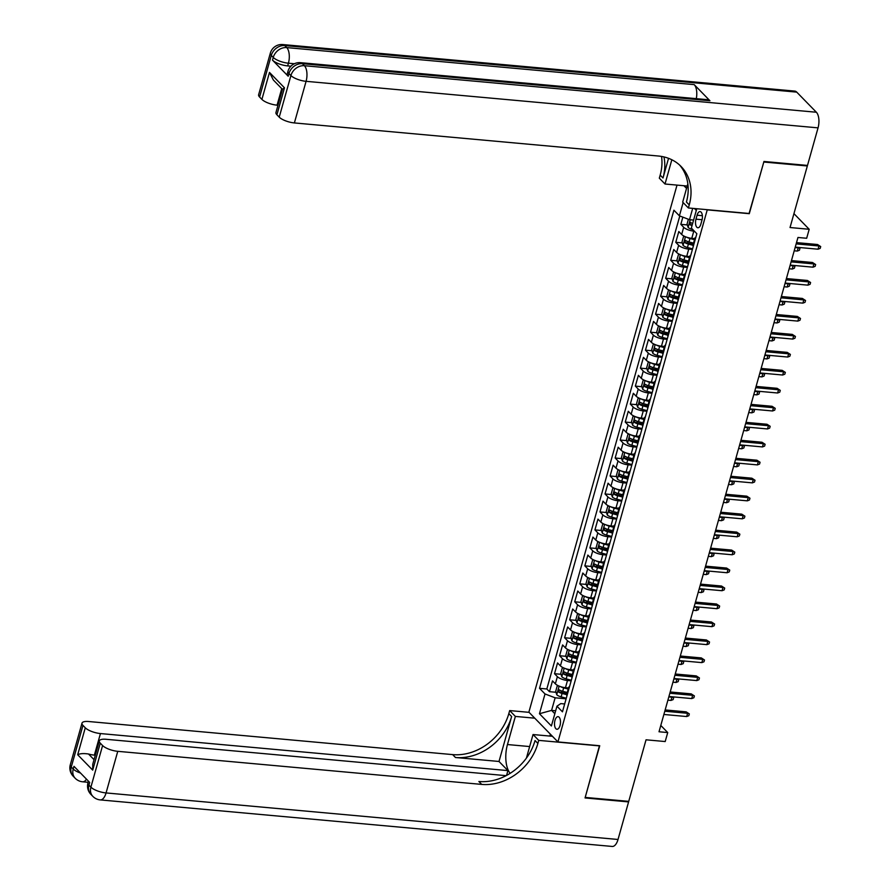 <?xml version="1.0" encoding="UTF-8"?>
<svg xmlns="http://www.w3.org/2000/svg" width="891" height="891" viewBox="0 0 891 891"><rect width="100%" height="100%" fill="white"/><g stroke="black" fill="none" stroke-linecap="round" stroke-linejoin="round"><path stroke-width="1.34" d="M560.016 725.541A6.326 2.94 -84.8 0 0 558.067 716.665A6.326 2.94 -84.8 0 0 554.982 720.385A6.326 2.94 -84.8 0 0 556.931 729.261A6.326 2.94 -84.8 0 0 560.016 725.541M677.015 185.105L528.875 712.143L557.933 741.936L707.287 209.686M557.933 741.936L599.732 745.734L585.198 797.412L628.734 801.365L646.042 739.808L665.198 741.546L667.727 732.558L660.788 725.452M806.745 165.358L807.335 165.971L790.039 227.528L809.195 229.277L793.937 213.64M749.086 213.484L763.81 162.017L807.335 165.971M682.851 217.148L680.824 224.343L687.351 224.933M694.824 238.599L691.772 238.331A7.908 2.584 -164.3 0 1 681.671 234.467L678.808 231.537L675.768 242.319L682.306 242.909M689.879 243.599L693.332 243.911M689.768 256.575L686.727 256.296A7.908 2.584 15.7 0 1 676.614 252.443L673.752 249.502L670.723 260.295L677.249 260.885M684.823 261.575L688.275 261.887M684.711 274.551L681.671 274.272A7.908 2.584 15.7 0 1 671.569 270.418L668.696 267.478L665.666 278.27L672.204 278.861M679.766 279.551L683.219 279.863M679.666 292.526L676.625 292.248A7.908 2.584 15.7 0 1 666.513 288.394L663.65 285.454L660.621 296.235L667.147 296.837M674.721 297.527L678.174 297.839M674.61 310.502L671.569 310.224A7.908 2.584 15.7 0 1 661.456 306.37L658.594 303.43L655.564 314.211L662.091 314.813M669.664 315.492L673.117 315.815M669.564 328.478L666.513 328.2A7.908 2.584 15.7 0 1 656.411 324.346L653.537 321.406L650.508 332.187L657.046 332.788M664.608 333.468L668.072 333.78M664.508 346.454L661.467 346.176A7.908 2.584 15.7 0 1 651.354 342.322L648.492 339.382L645.463 350.163L651.989 350.753M659.563 351.444L663.015 351.756M659.451 364.419L656.411 364.152A7.908 2.584 15.7 0 1 646.309 360.298L643.436 357.358L640.406 368.139L646.933 368.729M654.506 369.42L657.959 369.732M654.406 382.395L651.354 382.128A7.908 2.584 15.7 0 1 641.253 378.263L638.379 375.323L635.35 386.115L641.888 386.705M649.461 387.396L652.914 387.708M649.35 400.371L646.309 400.092A7.908 2.584 15.7 0 1 636.196 396.239L633.334 393.299L630.305 404.091L636.831 404.681M644.405 405.372L647.857 405.683M644.293 418.347L641.253 418.068A7.908 2.584 15.7 0 1 631.151 414.215L628.278 411.274L625.248 422.067L631.775 422.657M639.348 423.348L642.801 423.659M639.248 436.323L636.196 436.044A7.908 2.584 15.7 0 1 626.095 432.191L623.232 429.25L620.192 440.031L626.729 440.633M634.303 441.323L637.756 441.635M634.192 454.299L631.151 454.02A7.908 2.584 15.7 0 1 621.038 450.167L618.176 447.226L615.146 458.007L621.673 458.609M629.246 459.288L632.699 459.611M629.135 472.275L626.095 471.996A7.908 2.584 15.7 0 1 615.993 468.143L613.119 465.202L610.09 475.983L616.617 476.574M624.19 477.264L627.643 477.576M624.09 490.25L621.049 489.972A7.908 2.584 15.7 0 1 610.936 486.118L608.074 483.178L605.034 493.959L611.571 494.55M619.145 495.24L622.597 495.552M619.033 508.215L615.993 507.948A7.908 2.584 15.7 0 1 605.88 504.094L603.018 501.154L599.988 511.935L606.515 512.525M614.088 513.216L617.541 513.528M613.977 526.191L610.936 525.924A7.908 2.584 15.7 0 1 600.835 522.059L597.961 519.119L594.932 529.911L601.47 530.501M609.032 531.192L612.485 531.504M608.932 544.167L605.891 543.889A7.908 2.584 15.7 0 1 595.778 540.035L592.916 537.095L589.887 547.887L596.413 548.477M603.987 549.168L607.439 549.48M603.875 562.143L600.835 561.865A7.908 2.584 15.7 0 1 590.722 558.011L587.86 555.071L584.83 565.863L591.357 566.453M598.93 567.144L602.383 567.456M598.83 580.119L595.778 579.841A7.908 2.584 15.7 0 1 585.677 575.987L582.803 573.047L579.774 583.828L586.311 584.429M593.874 585.12L597.338 585.432M593.774 598.095L590.733 597.816A7.908 2.584 15.7 0 1 580.62 593.963L577.758 591.023L574.728 601.804L581.255 602.405M588.828 603.084L592.281 603.407M588.717 616.071L585.677 615.792A7.908 2.584 15.7 0 1 575.575 611.939L572.701 608.998L569.672 619.78L576.199 620.37M583.772 621.06L587.225 621.372M583.672 634.047L580.62 633.768A7.908 2.584 15.7 0 1 570.518 629.915L567.656 626.974L564.616 637.756L571.153 638.346M578.727 639.036L582.179 639.348M578.615 652.012L575.575 651.744A7.908 2.584 15.7 0 1 565.462 647.891L562.6 644.95L559.57 655.731L566.097 656.322M573.67 657.012L577.123 657.324M573.559 669.987L570.518 669.709A7.908 2.584 15.7 0 1 560.417 665.855L557.543 662.915L554.514 673.707L561.04 674.298M568.614 674.988L572.067 675.3M809.195 229.277L806.667 238.265L797.957 237.474L659.017 731.767L667.727 732.558M697.085 215.21L695.971 219.164A6.126 2.851 -84.8 0 0 697.853 227.762A6.126 2.851 -84.8 0 0 700.849 224.153L701.952 220.2A6.126 2.851 -84.8 0 0 700.081 211.601A6.126 2.851 -84.8 0 0 697.085 215.21L702.364 215.689M683.92 185.729L686.538 188.413M564.66 703.957L560.773 703.612L556.953 706.195L562.455 711.831L696.84 233.709L691.349 228.074L696.784 208.728M556.953 706.195L551.395 725.965L539.456 713.724L545.014 693.955L539.523 688.32L673.908 210.198L679.41 215.834L683.13 202.591M571.164 680.835L567.489 680.501A7.908 2.584 -164.3 0 1 557.376 676.648L554.514 673.707M568.514 687.963L565.462 687.685L567.489 680.501M576.221 662.859L572.545 662.525A7.908 2.584 -164.3 0 1 562.433 658.672L559.57 655.731M581.266 644.884L577.591 644.549A7.908 2.584 -164.3 0 1 567.489 640.696L564.616 637.756M586.323 626.908L582.647 626.573A7.908 2.584 -164.3 0 1 572.534 622.72L569.672 619.78M591.368 608.932L587.692 608.598A7.908 2.584 -164.3 0 1 577.591 604.744L574.728 601.804M596.424 590.956L592.749 590.622A7.908 2.584 -164.3 0 1 582.647 586.768L579.774 583.828M601.481 572.991L597.805 572.657A7.908 2.584 -164.3 0 1 587.692 568.792L584.83 565.863M606.526 555.015L602.851 554.681A7.908 2.584 -164.3 0 1 592.749 550.827L589.887 547.887M611.582 537.039L607.907 536.705A7.908 2.584 -164.3 0 1 597.805 532.851L594.932 529.911M616.639 519.063L612.963 518.729A7.908 2.584 -164.3 0 1 602.851 514.875L599.988 511.935M621.684 501.087L618.009 500.753A7.908 2.584 -164.3 0 1 607.907 496.9L605.034 493.959M626.741 483.111L623.065 482.777A7.908 2.584 -164.3 0 1 612.952 478.924L610.09 475.983M631.797 465.135L628.122 464.801A7.908 2.584 -164.3 0 1 618.009 460.948L615.146 458.007M636.842 447.159L633.167 446.825A7.908 2.584 -164.3 0 1 623.065 442.972L620.192 440.031M641.899 429.195L638.223 428.861A7.908 2.584 -164.3 0 1 628.11 424.996L625.248 422.067M646.955 411.219L643.28 410.885A7.908 2.584 -164.3 0 1 633.167 407.031L630.305 404.091M652 393.243L648.325 392.909A7.908 2.584 -164.3 0 1 638.223 389.055L635.35 386.115M657.057 375.267L653.381 374.933A7.908 2.584 -164.3 0 1 643.269 371.079L640.406 368.139M662.102 357.291L658.427 356.957A7.908 2.584 -164.3 0 1 648.325 353.103L645.463 350.163M667.159 339.315L663.483 338.981A7.908 2.584 -164.3 0 1 653.381 335.127L650.508 332.187M672.215 321.339L668.54 321.005A7.908 2.584 -164.3 0 1 658.427 317.151L655.564 314.211M677.26 303.363L673.585 303.029A7.908 2.584 -164.3 0 1 663.483 299.176L660.621 296.235M682.317 285.398L678.641 285.064A7.908 2.584 -164.3 0 1 668.54 281.211L665.666 278.27M687.373 267.423L683.698 267.088A7.908 2.584 -164.3 0 1 673.585 263.235L670.723 260.295M692.418 249.447L688.743 249.112A7.908 2.584 -164.3 0 1 678.641 245.259L675.768 242.319M694.39 231.192L693.799 231.137A7.908 2.584 -164.3 0 1 683.687 227.283L680.824 224.343M679.788 215.978L546.829 688.977L549.457 691.683L555.995 692.274M565.462 687.685A7.908 2.584 15.7 0 1 555.36 683.831L552.498 680.891L549.457 691.683M693.287 246.35A7.908 2.584 -164.3 0 1 692.964 245.203L694.98 238.02A7.908 2.584 -164.3 0 1 695.86 237.218M695.314 239.156A7.908 2.584 -164.3 0 1 694.98 238.02M692.697 208.36L689.511 219.687L679.41 215.834M693.499 220.044A5.235 1.715 15.7 0 0 693.588 220.088L689.511 219.687M749.275 213.684L707.487 209.886M696.305 210.443L694.434 208.516M555.672 710.762L551.585 710.394L554.837 713.724M566.108 698.811L555.126 697.809L551.585 710.394L539.456 713.724M563.569 692.964L567.021 693.276M690.258 257.131A7.908 2.584 -164.3 0 1 689.935 255.995A7.908 2.584 -164.3 0 1 690.803 255.194M689.935 255.995L687.908 263.179A7.908 2.584 15.7 0 0 688.242 264.315M685.212 275.107A7.908 2.584 -164.3 0 1 684.878 273.971A7.908 2.584 -164.3 0 1 685.758 273.169M684.878 273.971L682.862 281.155A7.908 2.584 15.7 0 0 683.185 282.291M680.156 293.083A7.908 2.584 -164.3 0 1 679.833 291.936A7.908 2.584 -164.3 0 1 680.702 291.134M679.833 291.936L677.806 299.131A7.908 2.584 15.7 0 0 678.14 300.267M675.1 311.059A7.908 2.584 -164.3 0 1 674.777 309.912A7.908 2.584 -164.3 0 1 675.645 309.11M674.777 309.912L672.75 317.107A7.908 2.584 15.7 0 0 673.084 318.243M670.054 329.024A7.908 2.584 -164.3 0 1 669.72 327.888A7.908 2.584 -164.3 0 1 670.6 327.086M669.72 327.888L667.704 335.083A7.908 2.584 15.7 0 0 668.027 336.219M664.998 347A7.908 2.584 -164.3 0 1 664.675 345.864A7.908 2.584 -164.3 0 1 665.544 345.062M664.675 345.864L662.648 353.059A7.908 2.584 15.7 0 0 662.982 354.195M659.941 364.976A7.908 2.584 -164.3 0 1 659.618 363.84A7.908 2.584 -164.3 0 1 660.487 363.038M659.618 363.84L657.603 371.024A7.908 2.584 15.7 0 0 657.926 372.171M654.896 382.952A7.908 2.584 -164.3 0 1 654.562 381.816A7.908 2.584 -164.3 0 1 655.442 381.014M654.562 381.816L652.546 388.999A7.908 2.584 15.7 0 0 652.869 390.147M649.84 400.928A7.908 2.584 -164.3 0 1 649.517 399.792A7.908 2.584 -164.3 0 1 650.385 398.99M649.517 399.792L647.49 406.975A7.908 2.584 15.7 0 0 647.824 408.111M644.794 418.904A7.908 2.584 -164.3 0 1 644.46 417.768A7.908 2.584 -164.3 0 1 645.329 416.966M644.46 417.768L642.444 424.951A7.908 2.584 15.7 0 0 642.767 426.087M639.738 436.88A7.908 2.584 -164.3 0 1 639.404 435.732A7.908 2.584 -164.3 0 1 640.284 434.931M639.404 435.732L637.388 442.927A7.908 2.584 15.7 0 0 637.711 444.063M634.682 454.856A7.908 2.584 -164.3 0 1 634.359 453.708A7.908 2.584 -164.3 0 1 635.227 452.906M634.359 453.708L632.332 460.903A7.908 2.584 15.7 0 0 632.666 462.039M629.636 472.82A7.908 2.584 -164.3 0 1 629.302 471.684A7.908 2.584 -164.3 0 1 630.182 470.882M629.302 471.684L627.286 478.879A7.908 2.584 15.7 0 0 627.609 480.015M624.58 490.796A7.908 2.584 -164.3 0 1 624.257 489.66A7.908 2.584 -164.3 0 1 625.126 488.858M624.257 489.66L622.23 496.855A7.908 2.584 15.7 0 0 622.564 497.991M619.523 508.772A7.908 2.584 -164.3 0 1 619.2 507.636A7.908 2.584 -164.3 0 1 620.069 506.834M619.2 507.636L617.173 514.82A7.908 2.584 15.7 0 0 617.508 515.967M614.478 526.748A7.908 2.584 -164.3 0 1 614.144 525.612A7.908 2.584 -164.3 0 1 615.024 524.81M614.144 525.612L612.128 532.796A7.908 2.584 15.7 0 0 612.451 533.943M609.422 544.724A7.908 2.584 -164.3 0 1 609.099 543.588A7.908 2.584 -164.3 0 1 609.967 542.786M609.099 543.588L607.072 550.772A7.908 2.584 15.7 0 0 607.406 551.908M604.365 562.7A7.908 2.584 -164.3 0 1 604.042 561.564A7.908 2.584 -164.3 0 1 604.911 560.762M604.042 561.564L602.026 568.748A7.908 2.584 15.7 0 0 602.349 569.884M599.32 580.676A7.908 2.584 -164.3 0 1 598.986 579.529A7.908 2.584 -164.3 0 1 599.866 578.727M598.986 579.529L596.97 586.723A7.908 2.584 15.7 0 0 597.293 587.86M594.264 598.652A7.908 2.584 -164.3 0 1 593.941 597.505A7.908 2.584 -164.3 0 1 594.809 596.703M593.941 597.505L591.914 604.699A7.908 2.584 15.7 0 0 592.248 605.835M589.218 616.617A7.908 2.584 -164.3 0 1 588.884 615.481A7.908 2.584 -164.3 0 1 589.753 614.679M588.884 615.481L586.868 622.675A7.908 2.584 15.7 0 0 587.191 623.811M584.162 634.592A7.908 2.584 -164.3 0 1 583.828 633.456A7.908 2.584 -164.3 0 1 584.708 632.655M583.828 633.456L581.812 640.651A7.908 2.584 15.7 0 0 582.135 641.787M579.105 652.568A7.908 2.584 -164.3 0 1 578.782 651.432A7.908 2.584 -164.3 0 1 579.651 650.63M578.782 651.432L576.755 658.616A7.908 2.584 15.7 0 0 577.09 659.763M574.06 670.544A7.908 2.584 -164.3 0 1 573.726 669.408A7.908 2.584 -164.3 0 1 574.606 668.606M573.726 669.408L571.71 676.592A7.908 2.584 15.7 0 0 572.033 677.739M569.004 688.52A7.908 2.584 -164.3 0 1 568.681 687.384A7.908 2.584 -164.3 0 1 569.549 686.582M546.829 688.977L539.523 688.32M545.014 693.955L555.126 697.809M568.681 687.384L566.654 694.568A7.908 2.584 15.7 0 0 566.977 695.704M796.153 243.889L818.952 245.972L817.537 244.513L820.7 246.573L818.952 245.972L818.049 249.202L795.24 247.13M817.537 244.513L796.509 242.608M820.7 246.573L820.199 248.366L818.049 249.202M688.409 219.264L687.072 224.02L688.13 227.428A5.235 1.715 15.7 0 0 692.496 229.522L692.853 229.611M692.63 223.496A5.235 1.715 -164.3 0 1 690.503 222.472L689.901 224.632A5.235 1.715 15.7 0 0 692.029 225.657M290.923 66.201L287.659 65.901A11.85 3.876 -164.3 0 1 272.49 60.12L288.205 76.225A11.85 3.876 -164.3 0 1 287.236 73.964L287.993 71.269A11.85 3.876 15.7 0 0 288.962 73.53L288.205 76.225M763.955 161.471L749.331 213.506L688.375 207.971L689.244 204.908A49.395 40.618 135.7 0 0 681.069 166.461A49.395 40.618 135.7 0 0 658.338 156.014L294.386 122.936A11.85 3.876 -164.3 0 1 279.228 117.155L290.923 75.546L288.962 73.53A11.85 9.745 135.7 0 1 302.439 63.695L304.399 65.711L816.368 112.244A11.85 5.524 95.2 0 1 818.049 127.858L807.491 165.425L763.955 161.471M688.375 207.971L682.684 202.134L687.841 183.791M668.54 158.331L663.004 178.011A49.395 40.618 135.7 0 0 663.951 156.927M671.836 159.756L665.02 184.014L659.318 178.167L660.186 175.115A49.395 40.618 135.7 0 0 661.545 156.437M282.458 89.345L273.37 80.023L269.483 72.427L284.485 87.819L276.912 114.772L279.228 117.155M276.912 114.772A11.85 3.876 -164.3 0 1 275.943 112.522L282.503 89.178L284.485 87.819M796.732 92.118L284.764 45.575A11.85 5.524 -84.8 0 0 282.815 44.55L794.772 91.094A11.85 5.524 95.2 0 1 796.732 92.118L816.368 112.244M709.927 100.739L302.439 63.695A11.85 5.524 -84.8 0 0 300.479 62.671L707.966 99.714A11.85 5.524 95.2 0 1 709.927 100.739L694.212 84.634A11.85 5.524 95.2 0 1 696.283 98.656M687.217 186.03L665.02 184.014M277.981 105.261L277.068 105.171A11.85 3.876 -164.3 0 1 261.909 99.391L269.483 72.427M272.49 60.12L273.247 57.425L271.287 55.409L259.593 97.019L261.909 99.391M259.593 97.019A11.85 3.876 -164.3 0 1 258.624 94.758L270.329 53.148A11.85 3.876 15.7 0 0 271.287 55.409A11.85 9.745 135.7 0 1 284.764 45.575L286.735 47.591L694.212 84.634M689.244 204.908L686.415 202.012A49.395 40.618 135.7 0 0 679.61 165.058M627.988 801.299L628.589 801.911L618.02 839.478L106.062 792.934A11.85 5.524 -84.8 0 1 100.271 799.906A11.85 11.85 0 0 1 92.853 796.376A11.85 9.745 -44.3 0 1 90.893 787.154L102.599 745.544A11.85 3.876 15.7 0 0 117.757 751.325L106.062 792.934A11.85 3.876 -164.3 0 1 90.893 787.154L88.933 785.138L89.69 782.443L73.986 766.338L73.229 769.033L71.269 767.017A11.85 3.876 -164.3 0 1 70.3 764.756L81.994 723.147A11.85 3.876 15.7 0 0 82.963 725.408L71.269 767.017A11.85 9.745 135.7 0 0 73.229 776.25A11.85 11.85 0 0 1 70.3 764.756M628.589 801.911L585.053 797.946L599.476 745.711M534.767 718.179L515.366 716.42L507.458 744.542A22.23 10.358 -84.8 0 0 510.153 773.321M515.366 716.42L509.674 710.572L508.817 713.635A49.395 40.618 -44.3 0 1 452.65 754.61L88.699 721.521A11.85 3.876 15.7 0 0 81.994 723.147M499.005 761.471L511.634 716.531A49.395 40.618 -44.3 0 1 455.468 757.506L499.005 761.471L507.926 770.604L506.567 775.415M599.676 745.912L538.732 740.376L537.874 743.428A49.395 40.618 -44.3 0 1 481.708 784.403L117.757 751.325M538.732 740.376L533.03 734.54L526.414 758.096M506.121 775.66L106.018 739.285A11.85 3.876 15.7 0 0 99.313 740.911L92.753 764.244L92.697 770.125L77.695 754.744L85.28 727.78L82.963 725.408M85.28 727.78A11.85 3.876 15.7 0 0 100.438 733.56L94.379 755.134A11.85 3.876 -164.3 0 1 88.521 754.009L94.034 759.667M507.926 770.604L100.438 733.56M618.02 839.478A11.85 5.524 95.2 0 1 612.24 846.45L100.271 799.906M552.442 736.3L533.03 734.54M529.076 712.343L509.674 710.572M99.313 740.911A11.85 3.876 15.7 0 0 100.282 743.161L92.697 770.125M102.599 745.544L100.282 743.161M95.292 755.223L94.379 755.134M537.874 743.428L535.045 740.532A49.395 40.618 -44.3 0 1 478.879 781.507L481.708 784.403M77.695 754.744C80.034 753.519 83.643 753.274 88.521 754.009M549.847 736.066L550.371 734.184M551.629 735.476L551.429 736.211M791.097 261.865L813.906 263.936L812.492 262.489L815.644 264.549L813.906 263.936L812.993 267.177L790.194 265.106M812.492 262.489L791.464 260.584M815.644 264.549L815.142 266.342L812.993 267.177M786.051 279.841L808.85 281.912L807.435 280.465L810.598 282.514L808.85 281.912L807.937 285.153L785.138 283.082M807.435 280.465L786.408 278.56M810.598 282.514L810.086 284.318L807.937 285.153M780.995 297.817L803.793 299.888L802.379 298.44L805.542 300.49L803.793 299.888L802.891 303.129L780.082 301.058M802.379 298.44L781.351 296.525M805.542 300.49L805.041 302.294L802.891 303.129M775.938 315.793L798.748 317.864L797.334 316.416L800.497 318.466L798.748 317.864L797.835 321.105L775.036 319.023M797.334 316.416L776.306 314.501M800.497 318.466L799.984 320.27L797.835 321.105M684.834 236.483L683.531 236.594L682.016 241.996L683.085 245.404A5.235 1.715 15.7 0 0 687.44 247.498L692.585 248.856M686.705 237.218A5.235 1.715 15.7 0 0 689.968 238.51L694.512 239.701M692.998 238.432L694.735 238.899M693.554 243.12L689.01 241.929A5.235 1.715 -164.3 0 1 685.446 240.447L684.845 242.608A5.235 1.715 15.7 0 0 688.409 244.078L692.953 245.281M693.176 244.468L688.509 243.243A2.673 0.869 -164.3 0 1 687.351 242.831L684.845 242.608M798.815 247.453L799.94 248.433L799.439 250.237L797.289 251.073L798.191 247.832L795.117 247.553M799.94 248.433L797.723 247.353M797.289 251.073L794.215 250.794M679.788 254.458L678.474 254.57L676.96 259.96L678.029 263.368A5.235 1.715 15.7 0 0 682.395 265.473L687.54 266.832M681.648 255.182A5.235 1.715 15.7 0 0 684.923 256.485L689.456 257.677M687.941 256.408L689.69 256.875M688.498 261.096L683.954 259.894A5.235 1.715 -164.3 0 1 680.401 258.423L679.788 260.584A5.235 1.715 15.7 0 0 683.352 262.054L687.897 263.257M688.119 262.444L683.453 261.208A2.673 0.869 -164.3 0 1 682.294 260.807L679.788 260.584M793.77 265.429L794.895 266.409L794.382 268.213L792.233 269.049L793.146 265.808L790.072 265.529M794.895 266.409L792.678 265.329M792.233 269.049L789.159 268.77M674.732 272.434L673.429 272.546L671.914 277.936L672.972 281.344A5.235 1.715 15.7 0 0 677.338 283.449L682.484 284.797M676.603 273.158A5.235 1.715 15.7 0 0 679.866 274.461L684.411 275.653M682.896 274.383L684.633 274.84M683.442 279.072L678.909 277.869A5.235 1.715 -164.3 0 1 675.345 276.399L674.743 278.56A5.235 1.715 15.7 0 0 678.296 280.03L682.84 281.233M683.063 280.42L678.407 279.184A2.673 0.869 -164.3 0 1 677.249 278.783L674.743 278.56M788.713 283.405L789.838 284.385L789.326 286.178L787.176 287.025L788.09 283.784L785.016 283.505M789.838 284.385L787.622 283.305M787.176 287.025L784.102 286.735M669.676 290.399L668.373 290.522L666.858 295.912L667.927 299.32A5.235 1.715 15.7 0 0 672.282 301.425L677.427 302.773M671.547 291.134A5.235 1.715 15.7 0 0 674.81 292.437L679.354 293.629M677.839 292.359L679.577 292.816M678.396 297.048L673.852 295.845A5.235 1.715 -164.3 0 1 670.299 294.375L669.687 296.536A5.235 1.715 15.7 0 0 673.251 298.006L677.795 299.198M678.018 298.396L673.351 297.16A2.673 0.869 -164.3 0 1 672.193 296.759L669.687 296.536M783.657 301.381L784.782 302.361L784.28 304.154L782.131 304.989L783.033 301.759L779.959 301.481M784.782 302.361L782.565 301.281M782.131 304.989L779.057 304.711M770.893 333.769L793.692 335.84L792.277 334.392L795.44 336.442L793.692 335.84L792.778 339.07L769.98 336.998M792.277 334.392L771.25 332.477M795.44 336.442L794.939 338.235L792.778 339.07M664.63 308.375L663.327 308.498L661.801 313.888L662.871 317.296A5.235 1.715 15.7 0 0 667.236 319.39L672.382 320.749M666.49 309.11A5.235 1.715 15.7 0 0 669.765 310.402L674.298 311.605M672.783 310.335L674.532 310.792M673.34 315.024L668.796 313.821A5.235 1.715 -164.3 0 1 665.243 312.351L664.641 314.501A5.235 1.715 15.7 0 0 668.194 315.982L672.738 317.174M672.961 316.361L668.295 315.136A2.673 0.869 -164.3 0 1 667.136 314.735L664.641 314.501M778.611 319.357L779.736 320.337L779.224 322.13L777.075 322.965L777.988 319.735L774.914 319.457M779.736 320.337L777.52 319.256M777.075 322.965L774.001 322.687M765.837 351.745L788.635 353.816L787.221 352.368L790.384 354.418L788.635 353.816L787.733 357.046L764.923 354.974M787.221 352.368L766.193 350.453M790.384 354.418L789.883 356.211L787.733 357.046M659.574 326.351L658.271 326.474L656.756 331.864L657.825 335.272A5.235 1.715 15.7 0 0 662.18 337.366L667.326 338.725M661.445 327.086A5.235 1.715 15.7 0 0 664.708 328.378L669.252 329.581M667.738 328.311L669.475 328.768M668.283 332.989L663.75 331.797A5.235 1.715 -164.3 0 1 660.186 330.327L659.585 332.477A5.235 1.715 15.7 0 0 663.138 333.958L667.682 335.15M667.905 334.337L663.249 333.111A2.673 0.869 -164.3 0 1 662.091 332.711L659.585 332.477M773.555 337.333L774.68 338.313L774.179 340.106L772.018 340.941L772.931 337.711L769.857 337.433M774.68 338.313L772.464 337.232M772.018 340.941L768.955 340.663M760.78 369.72L783.59 371.792L782.175 370.344L785.339 372.393L783.59 371.792L782.677 375.022L759.878 372.95M782.175 370.344L761.148 368.429M785.339 372.393L784.826 374.187L782.677 375.022M654.517 344.327L653.214 344.449L651.7 349.84L652.769 353.248A5.235 1.715 15.7 0 0 657.124 355.342L662.269 356.701M656.389 345.062A5.235 1.715 15.7 0 0 659.652 346.354L664.196 347.557M662.681 346.287L664.419 346.744M663.238 350.965L658.694 349.773A5.235 1.715 -164.3 0 1 655.141 348.303L654.529 350.453A5.235 1.715 15.7 0 0 658.093 351.934L662.637 353.126M662.859 352.313L658.193 351.087A2.673 0.869 -164.3 0 1 657.035 350.686L654.529 350.453M768.499 355.297L769.624 356.289L769.122 358.082L766.973 358.917L767.875 355.676L764.812 355.398M769.624 356.289L767.407 355.197M766.973 358.917L763.899 358.639M755.735 387.685L778.534 389.768L777.119 388.309L780.282 390.369L778.534 389.768L777.62 392.998L754.822 390.926M777.119 388.309L756.091 386.404M780.282 390.369L779.781 392.163L777.62 392.998M649.472 362.303L648.169 362.425L646.654 367.816L647.712 371.224A5.235 1.715 15.7 0 0 652.078 373.318L657.224 374.677M651.332 363.038A5.235 1.715 15.7 0 0 654.607 364.33L659.14 365.533M657.636 364.263L659.373 364.72M658.182 368.941L653.638 367.749A5.235 1.715 -164.3 0 1 650.085 366.268L649.483 368.429A5.235 1.715 15.7 0 0 653.036 369.899L657.58 371.101M657.803 370.288L653.136 369.063A2.673 0.869 -164.3 0 1 651.989 368.651L649.483 368.429M763.453 373.273L764.578 374.253L764.066 376.058L761.916 376.893L762.83 373.652L759.756 373.374M764.578 374.253L762.362 373.173M761.916 376.893L758.842 376.615M750.679 405.661L773.477 407.733L772.063 406.285L775.226 408.345L773.477 407.733L772.575 410.974L749.765 408.902M772.063 406.285L751.046 404.38M775.226 408.345L774.725 410.138L772.575 410.974M644.416 380.279L643.113 380.39L641.598 385.792L642.667 389.2A5.235 1.715 15.7 0 0 647.022 391.294L652.167 392.653M646.287 381.014A5.235 1.715 15.7 0 0 649.55 382.306L654.094 383.498M652.58 382.228L654.317 382.696M653.136 386.917L648.592 385.725A5.235 1.715 -164.3 0 1 645.028 384.244L644.427 386.404A5.235 1.715 15.7 0 0 647.98 387.875L652.524 389.077M652.758 388.264L648.091 387.039A2.673 0.869 -164.3 0 1 646.933 386.627L644.427 386.404M758.397 391.249L759.522 392.229L759.021 394.034L756.86 394.869L757.773 391.628L754.699 391.349M759.522 392.229L757.305 391.149M756.86 394.869L753.797 394.59M745.622 423.637L768.432 425.709L767.017 424.261L770.18 426.31L768.432 425.709L767.519 428.95L744.72 426.878M767.017 424.261L745.99 422.356M770.18 426.31L769.668 428.114L767.519 428.95M639.359 398.255L638.056 398.366L636.542 403.757L637.611 407.165A5.235 1.715 15.7 0 0 641.977 409.27L647.111 410.628M641.23 398.979A5.235 1.715 15.7 0 0 644.494 400.282L649.038 401.473M647.523 400.204L649.272 400.672M648.08 404.893L643.536 403.69A5.235 1.715 -164.3 0 1 639.983 402.22L639.37 404.38A5.235 1.715 15.7 0 0 642.934 405.85L647.479 407.053M647.701 406.24L643.035 405.004A2.673 0.869 -164.3 0 1 641.876 404.603L639.37 404.38M753.352 409.225L754.465 410.205L753.964 412.01L751.815 412.845L752.717 409.604L749.654 409.325M754.465 410.205L752.26 409.125M751.815 412.845L748.741 412.566M740.577 441.613L763.375 443.685L761.961 442.237L765.124 444.286L763.375 443.685L762.462 446.926L739.664 444.854M761.961 442.237L740.933 440.321M765.124 444.286L764.623 446.09L762.462 446.926M634.314 416.231L633.011 416.342L631.496 421.733L632.554 425.141A5.235 1.715 15.7 0 0 636.92 427.246L642.066 428.593M636.185 416.955A5.235 1.715 15.7 0 0 639.448 418.258L643.981 419.449M642.478 418.18L644.215 418.636M643.024 422.869L638.491 421.666A5.235 1.715 -164.3 0 1 634.927 420.196L634.325 422.356A5.235 1.715 15.7 0 0 637.878 423.826L642.422 425.029M642.645 424.216L637.989 422.98A2.673 0.869 -164.3 0 1 636.831 422.579L634.325 422.356M748.295 427.201L749.42 428.181L748.908 429.974L746.758 430.81L747.672 427.58L744.598 427.301M749.42 428.181L747.204 427.101M746.758 430.81L743.684 430.531M735.52 459.589L758.319 461.661L756.916 460.213L760.068 462.262L758.319 461.661L757.417 464.902L734.607 462.819M756.916 460.213L735.888 458.297M760.068 462.262L759.566 464.066L757.417 464.902M629.258 434.195L627.955 434.318L626.44 439.709L627.509 443.117A5.235 1.715 15.7 0 0 631.864 445.222L637.009 446.569M631.129 434.931A5.235 1.715 15.7 0 0 634.392 436.234L638.936 437.425M637.421 436.156L639.159 436.612M637.978 440.845L633.434 439.642A5.235 1.715 -164.3 0 1 629.87 438.172L629.269 440.332A5.235 1.715 15.7 0 0 632.822 441.802L637.366 442.994M637.6 442.192L632.933 440.956A2.673 0.869 -164.3 0 1 631.775 440.555L629.269 440.332M743.239 445.177L744.364 446.157L743.862 447.95L741.713 448.786L742.615 445.556L739.541 445.277M744.364 446.157L742.147 445.077M741.713 448.786L738.639 448.507M730.464 477.565L753.274 479.636L751.859 478.189L755.022 480.238L753.274 479.636L752.36 482.866L729.562 480.795M751.859 478.189L730.832 476.273M755.022 480.238L754.51 482.031L752.36 482.866M624.212 452.171L622.898 452.294L621.383 457.684L622.453 461.093A5.235 1.715 15.7 0 0 626.818 463.186L631.964 464.545M626.072 452.906A5.235 1.715 15.7 0 0 629.336 454.198L633.88 455.401M632.365 454.132L634.114 454.588M632.922 458.82L628.378 457.618A5.235 1.715 -164.3 0 1 624.825 456.147L624.212 458.297A5.235 1.715 15.7 0 0 627.776 459.778L632.32 460.97M632.543 460.157L627.877 458.932A2.673 0.869 -164.3 0 1 626.718 458.531L624.212 458.297M738.193 463.153L739.307 464.133L738.806 465.926L736.657 466.761L737.57 463.532L734.496 463.253M739.307 464.133L737.102 463.053M736.657 466.761L733.583 466.483M725.419 495.541L748.217 497.612L746.803 496.164L749.966 498.214L748.217 497.612L747.315 500.842L724.506 498.771M746.803 496.164L725.775 494.249M749.966 498.214L749.465 500.007L747.315 500.842M619.156 470.147L617.853 470.27L616.338 475.66L617.396 479.068A5.235 1.715 15.7 0 0 621.762 481.162L626.908 482.521M621.027 470.882A5.235 1.715 15.7 0 0 624.29 472.174L628.834 473.377M627.32 472.107L629.057 472.564M627.865 476.785L623.332 475.594A5.235 1.715 -164.3 0 1 619.768 474.123L619.167 476.273A5.235 1.715 15.7 0 0 622.72 477.754L627.264 478.946M627.487 478.133L622.831 476.908A2.673 0.869 -164.3 0 1 621.673 476.507L619.167 476.273M733.137 481.118L734.262 482.109L733.75 483.902L731.6 484.737L732.513 481.508L729.439 481.229M734.262 482.109L732.046 481.029M731.6 484.737L728.526 484.459M720.362 513.517L743.172 515.588L741.758 514.14L744.909 516.19L743.172 515.588L742.259 518.818L719.46 516.747M741.758 514.14L720.73 512.225M744.909 516.19L744.408 517.983L742.259 518.818M614.099 488.123L612.796 488.246L611.282 493.636L612.351 497.044A5.235 1.715 15.7 0 0 616.706 499.138L621.851 500.497M615.971 488.858A5.235 1.715 15.7 0 0 619.234 490.15L623.778 491.353M622.263 490.083L624.001 490.54M622.82 494.761L618.276 493.569A5.235 1.715 -164.3 0 1 614.723 492.088L614.111 494.249A5.235 1.715 15.7 0 0 617.675 495.73L622.219 496.922M622.441 496.109L617.775 494.884A2.673 0.869 -164.3 0 1 616.617 494.483L614.111 494.249M728.081 499.094L729.206 500.085L728.704 501.878L726.555 502.713L727.457 499.472L724.383 499.194M729.206 500.085L726.989 498.993M726.555 502.713L723.481 502.435M715.317 531.481L738.116 533.564L736.701 532.105L739.864 534.166L738.116 533.564L737.202 536.794L714.404 534.723M736.701 532.105L715.673 530.201M739.864 534.166L739.352 535.959L737.202 536.794M609.054 506.099L607.74 506.222L606.225 511.612L607.294 515.02A5.235 1.715 15.7 0 0 611.66 517.114L616.806 518.473M610.914 506.834A5.235 1.715 15.7 0 0 614.189 508.126L618.722 509.329M617.207 508.059L618.955 508.516M617.764 512.737L613.22 511.545A5.235 1.715 -164.3 0 1 609.667 510.064L609.054 512.225A5.235 1.715 15.7 0 0 612.618 513.695L617.162 514.898M617.385 514.085L612.718 512.86A2.673 0.869 -164.3 0 1 611.56 512.448L609.054 512.225M723.035 517.07L724.16 518.05L723.648 519.854L721.498 520.689L722.412 517.448L719.338 517.17M724.16 518.05L721.944 516.969M721.498 520.689L718.424 520.411M710.261 549.457L733.059 551.529L731.645 550.081L734.808 552.142L733.059 551.529L732.157 554.77L709.347 552.698M731.645 550.081L710.617 548.177M734.808 552.142L734.307 553.935L732.157 554.77M603.998 524.075L602.695 524.186L601.18 529.588L602.238 532.996A5.235 1.715 15.7 0 0 606.604 535.09L611.749 536.449M605.869 524.81A5.235 1.715 15.7 0 0 609.132 526.102L613.676 527.294M612.162 526.024L613.899 526.492M612.707 530.713L608.174 529.521A5.235 1.715 -164.3 0 1 604.61 528.04L604.009 530.201A5.235 1.715 15.7 0 0 607.562 531.671L612.106 532.874M612.329 532.061L607.673 530.836A2.673 0.869 -164.3 0 1 606.515 530.423L604.009 530.201M717.979 535.045L719.104 536.026L718.603 537.83L716.442 538.665L717.355 535.424L714.281 535.146M719.104 536.026L716.887 534.945M716.442 538.665L713.379 538.387M705.204 567.433L728.014 569.505L726.599 568.057L729.762 570.106L728.014 569.505L727.101 572.746L704.302 570.674M726.599 568.057L705.572 566.141M729.762 570.106L729.25 571.911L727.101 572.746M598.941 542.051L597.638 542.162L596.124 547.553L597.193 550.961A5.235 1.715 15.7 0 0 601.548 553.066L606.693 554.425M600.812 542.775A5.235 1.715 15.7 0 0 604.076 544.078L608.62 545.27M607.105 544L608.843 544.468M607.662 548.689L603.118 547.486A5.235 1.715 -164.3 0 1 599.565 546.016L598.952 548.177A5.235 1.715 15.7 0 0 602.516 549.647L607.061 550.85M607.283 550.037L602.617 548.8A2.673 0.869 -164.3 0 1 601.458 548.399L598.952 548.177M712.923 553.021L714.047 554.002L713.546 555.806L711.397 556.641L712.299 553.4L709.236 553.122M714.047 554.002L711.831 552.921M711.397 556.641L708.323 556.363M700.159 585.409L722.957 587.481L721.543 586.033L724.706 588.082L722.957 587.481L722.044 590.722L699.246 588.65M721.543 586.033L700.515 584.117M724.706 588.082L724.205 589.887L722.044 590.722M593.896 560.027L592.593 560.138L591.067 565.529L592.136 568.937A5.235 1.715 15.7 0 0 596.502 571.042L601.648 572.39M595.756 560.751A5.235 1.715 15.7 0 0 599.03 562.054L603.563 563.246M602.06 561.976L603.797 562.433M602.606 566.665L598.061 565.462A5.235 1.715 -164.3 0 1 594.509 563.992L593.907 566.153A5.235 1.715 15.7 0 0 597.46 567.623L602.004 568.826M602.227 568.013L597.56 566.776A2.673 0.869 -164.3 0 1 596.413 566.375L593.907 566.153M707.877 570.997L709.002 571.977L708.49 573.771L706.34 574.606L707.254 571.376L704.18 571.098M709.002 571.977L706.786 570.897M706.34 574.606L703.266 574.327M695.103 603.385L717.901 605.457L716.487 604.009L719.65 606.058L717.901 605.457L716.999 608.698L694.189 606.615M716.487 604.009L695.47 602.093M719.65 606.058L719.148 607.862L716.999 608.698M588.84 577.992L587.537 578.114L586.022 583.505L587.091 586.913A5.235 1.715 15.7 0 0 591.446 589.018L596.591 590.365M590.711 578.727A5.235 1.715 15.7 0 0 593.974 580.03L598.518 581.222M597.003 579.952L598.741 580.409M597.56 584.641L593.016 583.438A5.235 1.715 -164.3 0 1 589.452 581.968L588.851 584.128A5.235 1.715 15.7 0 0 592.404 585.599L596.948 586.79M597.182 585.988L592.515 584.752A2.673 0.869 -164.3 0 1 591.357 584.351L588.851 584.128M702.821 588.973L703.946 589.953L703.445 591.747L701.284 592.582L702.197 589.352L699.123 589.074M703.946 589.953L701.729 588.873M701.284 592.582L698.221 592.303M690.046 621.361L712.856 623.433L711.441 621.985L714.604 624.034L712.856 623.433L711.942 626.663L689.144 624.591M711.441 621.985L690.414 620.069M714.604 624.034L714.092 625.827L711.942 626.663M583.783 595.968L582.48 596.09L580.965 601.481L582.035 604.889A5.235 1.715 15.7 0 0 586.401 606.983L591.535 608.341M585.654 596.703A5.235 1.715 15.7 0 0 588.918 597.995L593.462 599.197M591.947 597.928L593.696 598.384M592.504 602.617L587.96 601.414A5.235 1.715 -164.3 0 1 584.407 599.944L583.794 602.093A5.235 1.715 15.7 0 0 587.358 603.575L591.902 604.766M592.125 603.953L587.459 602.728A2.673 0.869 -164.3 0 1 586.3 602.327L583.794 602.093M697.776 606.949L698.889 607.929L698.388 609.722L696.239 610.558L697.141 607.328L694.078 607.049M698.889 607.929L696.673 606.849M696.239 610.558L693.165 610.279M685.001 639.337L707.799 641.409L706.385 639.961L709.548 642.01L707.799 641.409L706.886 644.638L684.088 642.567M706.385 639.961L685.357 638.045M709.548 642.01L709.047 643.803L706.886 644.638M578.738 613.944L577.435 614.066L575.92 619.457L576.978 622.865A5.235 1.715 15.7 0 0 581.344 624.959L586.49 626.317M580.609 614.679A5.235 1.715 15.7 0 0 583.872 615.971L588.405 617.173M586.902 615.904L588.639 616.36M587.447 620.582L582.914 619.39A5.235 1.715 -164.3 0 1 579.35 617.92L578.749 620.069A5.235 1.715 15.7 0 0 582.302 621.55L586.846 622.742M587.069 621.929L582.402 620.704A2.673 0.869 -164.3 0 1 581.255 620.303L578.749 620.069M692.719 624.914L693.844 625.905L693.332 627.698L691.182 628.534L692.095 625.304L689.021 625.025M693.844 625.905L691.628 624.825M691.182 628.534L688.108 628.255M679.944 657.313L702.743 659.385L701.34 657.926L704.491 659.986L702.743 659.385L701.841 662.614L679.031 660.543M701.34 657.926L680.312 656.021M704.491 659.986L703.99 661.779L701.841 662.614M573.681 631.919L572.378 632.042L570.864 637.433L571.933 640.841A5.235 1.715 15.7 0 0 576.288 642.934L581.433 644.293M575.553 632.655A5.235 1.715 15.7 0 0 578.816 633.947L583.36 635.149M581.845 633.88L583.583 634.336M582.402 638.557L577.858 637.366A5.235 1.715 -164.3 0 1 574.294 635.884L573.693 638.045A5.235 1.715 15.7 0 0 577.245 639.515L581.79 640.718M582.023 639.905L577.357 638.68A2.673 0.869 -164.3 0 1 576.199 638.279L573.693 638.045M687.663 642.89L688.788 643.881L688.286 645.674L686.137 646.51L687.039 643.269L683.965 642.99M688.788 643.881L686.571 642.79M686.137 646.51L683.063 646.231M674.888 675.278L697.698 677.36L696.283 675.901L699.446 677.962L697.698 677.36L696.784 680.59L673.986 678.519M696.283 675.901L675.255 673.997M699.446 677.962L698.934 679.755L696.784 680.59M568.636 649.895L567.322 650.007L565.807 655.408L566.876 658.817A5.235 1.715 15.7 0 0 571.242 660.91L576.388 662.269M570.496 650.63A5.235 1.715 15.7 0 0 573.759 651.922L578.304 653.125M576.789 651.856L578.537 652.312M577.346 656.533L572.802 655.342A5.235 1.715 -164.3 0 1 569.249 653.86L568.636 656.021A5.235 1.715 15.7 0 0 572.2 657.491L576.744 658.694M576.967 657.881L572.3 656.656A2.673 0.869 -164.3 0 1 571.142 656.244L568.636 656.021M682.617 660.866L683.731 661.846L683.23 663.65L681.08 664.486L681.994 661.245L678.92 660.966M683.731 661.846L681.526 660.766M681.08 664.486L678.006 664.207M669.843 693.254L692.641 695.325L691.227 693.877L694.39 695.927L692.641 695.325L691.739 698.566L668.929 696.495M691.227 693.877L670.199 691.973M694.39 695.927L693.889 697.731L691.739 698.566M664.786 711.23L687.596 713.301L686.181 711.853L689.333 713.903L687.596 713.301L686.683 716.542L663.884 714.471M686.181 711.853L665.154 709.938M689.333 713.903L688.832 715.707L686.683 716.542M563.58 667.871L562.277 667.983L560.762 673.384L561.82 676.792A5.235 1.715 15.7 0 0 566.186 678.886L571.331 680.245M565.451 668.606A5.235 1.715 15.7 0 0 568.714 669.898L573.258 671.09M571.744 669.82L573.481 670.288M572.289 674.509L567.756 673.318A5.235 1.715 -164.3 0 1 564.192 671.836L563.591 673.997A5.235 1.715 15.7 0 0 567.144 675.467L571.688 676.67M571.911 675.857L567.255 674.632A2.673 0.869 -164.3 0 1 566.097 674.22L563.591 673.997M677.561 678.842L678.686 679.822L678.174 681.626L676.024 682.461L676.937 679.22L673.863 678.942M678.686 679.822L676.469 678.742M676.024 682.461L672.95 682.183M558.523 685.847L557.22 685.959L555.706 691.349L556.775 694.757A5.235 1.715 15.7 0 0 561.13 696.862L566.275 698.221M560.394 686.571A5.235 1.715 15.7 0 0 563.658 687.874L568.202 689.066M566.687 687.796L568.425 688.264M567.244 692.485L562.7 691.282A5.235 1.715 -164.3 0 1 559.147 689.812L558.534 691.973A5.235 1.715 15.7 0 0 562.098 693.443L566.643 694.646M566.865 693.833L562.199 692.597A2.673 0.869 -164.3 0 1 561.04 692.196L558.534 691.973M672.505 696.818L673.629 697.798L673.128 699.602L670.979 700.437L671.881 697.196L668.807 696.918M673.629 697.798L671.413 696.717M670.979 700.437L667.905 700.159M570.518 669.709L572.545 662.525M575.575 651.744L577.591 644.549M580.62 633.768L582.647 626.573M585.677 615.792L587.692 608.598M590.733 597.816L592.749 590.622M595.778 579.841L597.805 572.657M600.835 561.865L602.851 554.681M605.891 543.889L607.907 536.705M610.936 525.924L612.963 518.729M615.993 507.948L618.009 500.753M621.049 489.972L623.065 482.777M626.095 471.996L628.122 464.801M631.151 454.02L633.167 446.825M636.196 436.044L638.223 428.861M641.253 418.068L643.28 410.885M646.309 400.092L648.325 392.909M651.354 382.128L653.381 374.933M656.411 364.152L658.427 356.957M661.467 346.176L663.483 338.981M666.513 328.2L668.54 321.005M671.569 310.224L673.585 303.029M676.625 292.248L678.641 285.064M681.671 274.272L683.698 267.088M686.727 256.296L688.743 249.112M691.772 238.331L693.799 231.137M681.671 234.467L683.687 227.283M555.36 683.831L557.376 676.648M560.417 665.855L562.433 658.672M565.462 647.891L567.489 640.696M570.518 629.915L572.534 622.72M575.575 611.939L577.591 604.744M580.62 593.963L582.647 586.768M585.677 575.987L587.692 568.792M590.722 558.011L592.749 550.827M595.778 540.035L597.805 532.851M600.835 522.059L602.851 514.875M605.88 504.094L607.907 496.9M610.936 486.118L612.952 478.924M615.993 468.143L618.009 460.948M621.038 450.167L623.065 442.972M626.095 432.191L628.11 424.996M631.151 414.215L633.167 407.031M636.196 396.239L638.223 389.055M641.253 378.263L643.269 371.079M646.309 360.298L648.325 353.103M651.354 342.322L653.381 335.127M656.411 324.346L658.427 317.151M661.456 306.37L663.483 299.176M666.513 288.394L668.54 281.211M671.569 270.418L673.585 263.235M676.614 252.443L678.641 245.259M702.086 219.709L695.971 219.164M690.235 219.754L688.108 227.339M692.251 224.844L689.901 224.632M663.004 178.011L660.186 175.115M818.049 127.858L306.081 81.326L294.386 122.936M294.375 63.74L288.417 63.205L287.659 65.901M281.734 88.599L277.068 105.171M306.081 81.326A11.85 5.524 -84.8 0 0 304.399 65.711A11.85 9.745 -44.3 0 0 290.923 75.546A11.85 3.876 15.7 0 0 306.081 81.326M288.417 63.205A11.85 5.524 -84.8 0 0 286.735 47.591A11.85 9.745 -44.3 0 0 273.247 57.425A11.85 3.876 15.7 0 0 288.417 63.205M511.634 716.531L508.817 713.635M455.468 757.506L452.65 754.61M80.546 773.065A11.85 3.876 -164.3 0 1 73.229 769.033A11.85 9.745 -44.3 0 0 75.189 778.255A11.85 11.85 0 0 0 82.607 781.786A11.85 5.524 -84.8 0 0 86.505 779.168M87.975 782.877A11.85 11.85 0 0 0 90.893 794.371A11.85 9.745 135.7 0 1 88.933 785.138A11.85 3.876 -164.3 0 1 87.975 782.877L88.454 781.173M529.655 746.558L507.458 744.542M685.457 236.75L683.052 245.315M688.409 244.078L687.44 247.498M689.968 238.51L689.01 241.929M680.412 254.726L678.006 263.291M683.352 262.054L682.395 265.473M684.923 256.485L683.954 259.894M675.356 272.702L672.95 281.266M678.296 280.03L677.338 283.449M679.866 274.461L678.909 277.869M670.299 290.678L667.894 299.242M673.251 298.006L672.282 301.425M674.81 292.437L673.852 295.845M665.254 308.642L662.848 317.207M668.194 315.982L667.236 319.39M669.765 310.402L668.796 313.821M660.198 326.618L657.792 335.183M663.138 333.958L662.18 337.366M664.708 328.378L663.75 331.797M655.152 344.594L652.735 353.159M658.093 351.934L657.124 355.342M659.652 346.354L658.694 349.773M650.096 362.57L647.69 371.135M653.036 369.899L652.078 373.318M654.607 364.33L653.638 367.749M645.039 380.546L642.634 389.111M647.98 387.875L647.022 391.294M649.55 382.306L648.592 385.725M639.994 398.522L637.588 407.087M642.934 405.85L641.977 409.27M644.494 400.282L643.536 403.69M634.938 416.498L632.532 425.063M637.878 423.826L636.92 427.246M639.448 418.258L638.491 421.666M629.881 434.474L627.476 443.039M632.822 441.802L631.864 445.222M634.392 436.234L633.434 439.642M624.836 452.439L622.43 461.003M627.776 459.778L626.818 463.186M629.336 454.198L628.378 457.618M619.78 470.415L617.374 478.979M622.72 477.754L621.762 481.162M624.29 472.174L623.332 475.594M614.723 488.391L612.317 496.955M617.675 495.73L616.706 499.138M619.234 490.15L618.276 493.569M609.678 506.366L607.272 514.931M612.618 513.695L611.66 517.114M614.189 508.126L613.22 511.545M604.621 524.342L602.216 532.907M607.562 531.671L606.604 535.09M609.132 526.102L608.174 529.521M599.576 542.318L597.159 550.883M602.516 549.647L601.548 553.066M604.076 544.078L603.118 547.486M594.52 560.294L592.114 568.859M597.46 567.623L596.502 571.042M599.03 562.054L598.061 565.462M589.463 578.27L587.058 586.835M592.404 585.599L591.446 589.018M593.974 580.03L593.016 583.438M584.418 596.235L582.001 604.8M587.358 603.575L586.401 606.983M588.918 597.995L587.96 601.414M579.362 614.211L576.956 622.776M582.302 621.55L581.344 624.959M583.872 615.971L582.914 619.39M574.305 632.187L571.899 640.752M577.245 639.515L576.288 642.934M578.816 633.947L577.858 637.366M569.26 650.163L566.854 658.727M572.2 657.491L571.242 660.91M573.759 651.922L572.802 655.342M564.203 668.139L561.798 676.703M567.144 675.467L566.186 678.886M568.714 669.898L567.756 673.318M559.147 686.115L556.741 694.679M562.098 693.443L561.13 696.862M563.658 687.874L562.7 691.282M300.479 62.671A11.85 11.85 0 0 0 287.993 71.269M282.815 44.55A11.85 11.85 0 0 0 270.329 53.148M88.131 782.287L82.607 781.786M75.189 778.255L73.229 776.25M92.853 796.376L90.893 794.371"/></g></svg>

